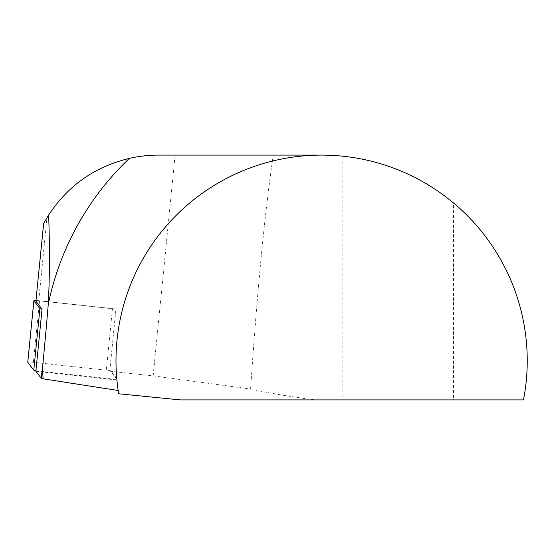 <?xml version="1.0" encoding="UTF-8"?>
<svg xmlns="http://www.w3.org/2000/svg" width="555" height="555" viewBox="0 0 555 555"><rect width="100%" height="100%" fill="white"/><g stroke="black" fill="none" stroke-linecap="round" stroke-linejoin="round"><path stroke-width="0.42" stroke-dasharray="2.77 2.08" d="M35.943 300.512A5.224 0.513 -174.3 0 1 39.544 300.761L112.45 308.608A5.224 0.513 -174.3 0 1 115.933 309.128L38.718 300.824A7.832 0.77 5.7 0 0 38.191 300.817A7.832 0.77 5.7 0 0 35.881 301.129M35.922 370.733A5.224 0.513 5.7 0 0 38.496 371.08L111.402 378.926A5.224 0.513 5.7 0 0 117.077 378.975A5.224 0.513 5.7 0 0 117.063 378.926L111.035 371.08A5.224 0.513 5.7 0 0 109.821 370.671L115.933 309.128M35.874 371.246A5.224 0.513 5.7 0 0 38.441 371.6L111.354 379.44A5.224 0.513 5.7 0 0 117.029 379.495A5.224 0.513 5.7 0 0 117.008 379.44L110.986 371.6A5.224 0.513 5.7 0 0 109.765 371.184L109.821 370.671A5.224 0.513 5.7 0 0 106.331 370.15L33.425 362.304A5.224 0.513 5.7 0 0 27.778 362.207M109.765 371.184L153.166 375.86L250.596 389.02C267.434 392.843 288.871 396.464 314.921 399.898L180.25 399.898M118.666 393.779L118.159 390.484A205.627 205.627 0 0 1 321.623 155.102L158.425 155.102C113.719 154.845 70.048 179.348 46.981 217.643L38.718 300.824M250.596 389.02C257.208 290.584 264.77 212.607 273.275 155.102M153.166 375.86L175.102 155.102M46.981 217.643L43.63 223.471M527.25 360.729C527.243 373.904 525.987 386.96 523.483 399.898L453.532 399.898L453.532 202.984C499.743 241.37 527.444 300.657 527.25 360.729M453.532 202.984C421.28 176.441 384.393 160.846 342.879 156.205L321.623 155.102M453.532 399.898L314.921 399.898M112.45 308.608L106.331 370.15M39.544 300.761L33.425 362.304M38.441 371.6L38.496 371.08M111.354 379.44L111.402 378.926M117.008 379.44L117.063 378.926M110.986 371.6L111.035 371.08M342.879 156.205L342.879 399.898M117.077 378.975L117.029 379.495"/><path stroke-width="0.83" d="M42.034 309.19L35.874 371.246L41.126 378.087A107.552 9.851 -84.8 0 0 42.575 367.348A463.272 42.423 -84.8 0 0 43.214 360.729A454.76 41.646 -84.8 0 0 48.264 304.293C49.714 276.556 49.839 246.802 48.625 215.028L43.63 223.471L35.902 301.205L42.034 309.19A5.224 0.513 -174.3 0 1 39.904 308.608L33.883 300.761A5.224 0.513 -174.3 0 1 33.869 300.713A5.224 0.513 -174.3 0 1 35.943 300.512M27.778 362.207A5.224 0.513 5.7 0 0 27.75 362.255A5.224 0.513 5.7 0 0 27.771 362.304L33.793 370.15A5.224 0.513 5.7 0 0 35.922 370.733M43.692 223.36L35.881 301.129A7.832 0.77 5.7 0 0 35.902 301.205M180.25 399.898L118.666 393.779A205.627 205.627 0 0 1 321.623 155.102A205.627 205.627 0 0 1 523.483 399.898L180.25 399.898M118.159 390.484A9947.785 978.964 -174.3 0 1 43.089 378.808A13423.57 1321.018 -174.3 0 1 41.126 378.087M321.623 155.102L158.425 155.102C148.643 155.102 138.958 156.191 129.37 158.376A279.123 279.123 0 0 0 48.264 304.293M48.625 215.028C73.302 177.877 104.319 164.578 129.37 158.376M42.575 367.348A279.123 279.123 0 0 0 43.089 378.808M39.904 308.608L33.793 370.15M33.883 300.761L27.771 362.304M27.75 362.255L33.869 300.713"/></g></svg>
